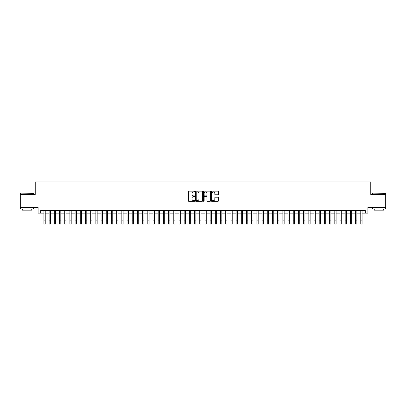 <?xml version="1.0" encoding="UTF-8"?>
<svg xmlns="http://www.w3.org/2000/svg" width="406" height="406" viewBox="0 0 406 406"><rect width="100%" height="100%" fill="white"/><g stroke="black" fill="none" stroke-linecap="round" stroke-linejoin="round"><path stroke-width="0.61" d="M194.692 191.52A0.355 0.355 0 0 0 194.332 191.16L188.917 191.16A0.507 0.507 0 0 0 188.404 191.673L188.404 200.848A0.507 0.507 0 0 0 188.917 201.361L194.332 201.361A0.355 0.355 0 0 0 194.692 201A0.355 0.355 0 0 0 194.332 200.645L193.632 200.645A1.629 1.629 0 0 1 192.002 199.016L192.002 198.25A1.629 1.629 0 0 1 193.632 196.616L194.332 196.616A0.355 0.355 0 0 0 194.692 196.26A0.355 0.355 0 0 0 194.332 195.905L193.632 195.905A1.629 1.629 0 0 1 192.002 194.271L192.002 193.51A1.629 1.629 0 0 1 193.632 191.876L194.332 191.876A0.355 0.355 0 0 0 194.692 191.52M217.9 194.758A0.507 0.507 0 0 0 218.408 194.246L218.408 191.673A0.507 0.507 0 0 0 217.9 191.16L211.881 191.16A0.507 0.507 0 0 0 211.374 191.673L211.374 200.848A0.507 0.507 0 0 0 211.881 201.361L217.9 201.361A0.507 0.507 0 0 0 218.408 200.848L218.408 197.737A0.507 0.507 0 0 0 217.9 197.23L215.327 197.23A0.507 0.507 0 0 0 214.815 197.737L214.815 199.28A1.365 1.365 0 0 1 213.449 200.645A1.365 1.365 0 0 1 212.089 199.28L212.089 193.241A1.365 1.365 0 0 1 213.449 191.876A1.365 1.365 0 0 1 214.815 193.241L214.815 194.246A0.507 0.507 0 0 0 215.327 194.758L217.9 194.758M40.686 213.14L40.686 210.547L365.314 210.547L365.314 213.14L367.912 213.14L367.912 207.425L385.7 207.425L385.7 194.444L370.769 194.444L370.769 181.979L35.231 181.979L35.231 194.444L20.3 194.444L20.3 207.425L38.088 207.425L38.088 213.14L43.934 213.14M202.553 191.673A0.507 0.507 0 0 0 202.046 191.16L196.027 191.16A0.507 0.507 0 0 0 195.519 191.673L195.519 200.848A0.507 0.507 0 0 0 196.027 201.361L202.046 201.361A0.507 0.507 0 0 0 202.553 200.848L202.553 191.673M203.954 191.16L209.973 191.16A0.507 0.507 0 0 1 210.481 191.673L210.481 200.848A0.507 0.507 0 0 1 209.973 201.361L207.395 201.361A0.507 0.507 0 0 1 206.887 200.848L206.887 197.128A0.507 0.507 0 0 0 206.38 196.616L204.67 196.616A0.507 0.507 0 0 0 204.162 197.128L204.162 201A0.355 0.355 0 0 1 203.802 201.361A0.355 0.355 0 0 1 203.447 201L203.447 191.673A0.507 0.507 0 0 1 203.954 191.16M45.233 213.14L49.126 213.14M50.425 213.14L54.323 213.14M55.617 213.14L59.515 213.14M60.814 213.14L64.711 213.14M66.005 213.14L69.903 213.14M71.202 213.14L75.095 213.14M76.394 213.14L80.292 213.14M81.591 213.14L85.483 213.14M86.782 213.14L90.68 213.14M91.979 213.14L95.872 213.14M97.171 213.14L101.069 213.14M102.368 213.14L106.26 213.14M107.56 213.14L111.457 213.14M112.751 213.14L116.649 213.14M117.948 213.14L121.846 213.14M123.14 213.14L127.037 213.14M128.337 213.14L132.229 213.14M133.528 213.14L137.426 213.14M138.725 213.14L142.618 213.14M143.917 213.14L147.814 213.14M149.114 213.14L153.006 213.14M154.305 213.14L158.203 213.14M159.502 213.14L163.395 213.14M164.694 213.14L168.591 213.14M169.886 213.14L173.783 213.14M175.082 213.14L178.98 213.14M180.274 213.14L184.172 213.14M185.471 213.14L189.363 213.14M190.663 213.14L194.56 213.14M195.859 213.14L199.752 213.14M201.051 213.14L204.949 213.14M206.248 213.14L210.141 213.14M211.44 213.14L215.337 213.14M216.637 213.14L220.529 213.14M221.828 213.14L225.726 213.14M227.02 213.14L230.918 213.14M232.217 213.14L236.114 213.14M237.408 213.14L241.306 213.14M242.605 213.14L246.498 213.14M247.797 213.14L251.695 213.14M252.994 213.14L256.886 213.14M258.186 213.14L262.083 213.14M263.382 213.14L267.275 213.14M268.574 213.14L272.472 213.14M273.771 213.14L277.663 213.14M278.963 213.14L282.86 213.14M284.154 213.14L288.052 213.14M289.351 213.14L293.249 213.14M294.543 213.14L298.44 213.14M299.74 213.14L303.632 213.14M304.931 213.14L308.829 213.14M310.128 213.14L314.021 213.14M315.32 213.14L319.217 213.14M320.517 213.14L324.409 213.14M325.708 213.14L329.606 213.14M330.905 213.14L334.798 213.14M336.097 213.14L339.995 213.14M341.289 213.14L345.186 213.14M346.485 213.14L350.383 213.14M351.677 213.14L355.575 213.14M356.874 213.14L360.767 213.14M362.066 213.14L365.314 213.14M196.59 191.876A0.355 0.355 0 0 0 196.23 192.231L196.23 200.29A0.355 0.355 0 0 0 196.59 200.645L197.326 200.645A1.629 1.629 0 0 0 198.96 199.016L198.96 193.51A1.629 1.629 0 0 0 197.326 191.876L196.59 191.876M206.887 193.266A1.365 1.365 0 0 0 205.522 191.901A1.365 1.365 0 0 0 204.162 193.266L204.162 195.393A0.507 0.507 0 0 0 204.67 195.905L206.38 195.905A0.507 0.507 0 0 0 206.887 195.393L206.887 193.266M43.934 220.128L45.233 220.128L45.233 224.021L43.934 224.021L43.934 210.547M45.233 220.128L45.233 210.547M20.716 193.144L33.546 193.302L20.716 193.144M27.05 208.988L20.559 208.988L20.559 207.689L33.546 207.689L33.546 208.988L27.05 208.988M31.729 208.988L31.729 210.181L22.376 210.181L22.376 208.988M372.612 193.144L385.441 193.302L372.612 193.144M378.95 208.988L372.454 208.988L372.454 207.689L385.441 207.689L385.441 208.988L378.95 208.988M383.624 208.988L383.624 210.181L374.271 210.181L374.271 208.988M49.126 220.128L50.425 220.128L50.425 224.021L49.126 224.021L49.126 210.547M50.425 220.128L50.425 210.547M54.323 220.128L55.617 220.128L55.617 224.021L54.323 224.021L54.323 210.547M55.617 220.128L55.617 210.547M59.515 220.128L60.814 220.128L60.814 224.021L59.515 224.021L59.515 210.547M60.814 220.128L60.814 210.547M64.711 220.128L66.005 220.128L66.005 224.021L64.711 224.021L64.711 210.547M66.005 220.128L66.005 210.547M69.903 220.128L71.202 220.128L71.202 224.021L69.903 224.021L69.903 210.547M71.202 220.128L71.202 210.547M75.095 220.128L76.394 220.128L76.394 224.021L75.095 224.021L75.095 210.547M76.394 220.128L76.394 210.547M80.292 220.128L81.591 220.128L81.591 224.021L80.292 224.021L80.292 210.547M81.591 220.128L81.591 210.547M85.483 220.128L86.782 220.128L86.782 224.021L85.483 224.021L85.483 210.547M86.782 220.128L86.782 210.547M90.68 220.128L91.979 220.128L91.979 224.021L90.68 224.021L90.68 210.547M91.979 220.128L91.979 210.547M95.872 220.128L97.171 220.128L97.171 224.021L95.872 224.021L95.872 210.547M97.171 220.128L97.171 210.547M101.069 220.128L102.368 220.128L102.368 224.021L101.069 224.021L101.069 210.547M102.368 220.128L102.368 210.547M106.26 220.128L107.56 220.128L107.56 224.021L106.26 224.021L106.26 210.547M107.56 220.128L107.56 210.547M111.457 220.128L112.751 220.128L112.751 224.021L111.457 224.021L111.457 210.547M112.751 220.128L112.751 210.547M116.649 220.128L117.948 220.128L117.948 224.021L116.649 224.021L116.649 210.547M117.948 220.128L117.948 210.547M121.846 220.128L123.14 220.128L123.14 224.021L121.846 224.021L121.846 210.547M123.14 220.128L123.14 210.547M127.037 220.128L128.337 220.128L128.337 224.021L127.037 224.021L127.037 210.547M128.337 220.128L128.337 210.547M132.229 220.128L133.528 220.128L133.528 224.021L132.229 224.021L132.229 210.547M133.528 220.128L133.528 210.547M137.426 220.128L138.725 220.128L138.725 224.021L137.426 224.021L137.426 210.547M138.725 220.128L138.725 210.547M142.618 220.128L143.917 220.128L143.917 224.021L142.618 224.021L142.618 210.547M143.917 220.128L143.917 210.547M147.814 220.128L149.114 220.128L149.114 224.021L147.814 224.021L147.814 210.547M149.114 220.128L149.114 210.547M153.006 220.128L154.305 220.128L154.305 224.021L153.006 224.021L153.006 210.547M154.305 220.128L154.305 210.547M158.203 220.128L159.502 220.128L159.502 224.021L158.203 224.021L158.203 210.547M159.502 220.128L159.502 210.547M163.395 220.128L164.694 220.128L164.694 224.021L163.395 224.021L163.395 210.547M164.694 220.128L164.694 210.547M168.591 220.128L169.886 220.128L169.886 224.021L168.591 224.021L168.591 210.547M169.886 220.128L169.886 210.547M173.783 220.128L175.082 220.128L175.082 224.021L173.783 224.021L173.783 210.547M175.082 220.128L175.082 210.547M178.98 220.128L180.274 220.128L180.274 224.021L178.98 224.021L178.98 210.547M180.274 220.128L180.274 210.547M184.172 220.128L185.471 220.128L185.471 224.021L184.172 224.021L184.172 210.547M185.471 220.128L185.471 210.547M189.363 220.128L190.663 220.128L190.663 224.021L189.363 224.021L189.363 210.547M190.663 220.128L190.663 210.547M194.56 220.128L195.859 220.128L195.859 224.021L194.56 224.021L194.56 210.547M195.859 220.128L195.859 210.547M199.752 220.128L201.051 220.128L201.051 224.021L199.752 224.021L199.752 210.547M201.051 220.128L201.051 210.547M204.949 220.128L206.248 220.128L206.248 224.021L204.949 224.021L204.949 210.547M206.248 220.128L206.248 210.547M210.141 220.128L211.44 220.128L211.44 224.021L210.141 224.021L210.141 210.547M211.44 220.128L211.44 210.547M215.337 220.128L216.637 220.128L216.637 224.021L215.337 224.021L215.337 210.547M216.637 220.128L216.637 210.547M220.529 220.128L221.828 220.128L221.828 224.021L220.529 224.021L220.529 210.547M221.828 220.128L221.828 210.547M225.726 220.128L227.02 220.128L227.02 224.021L225.726 224.021L225.726 210.547M227.02 220.128L227.02 210.547M230.918 220.128L232.217 220.128L232.217 224.021L230.918 224.021L230.918 210.547M232.217 220.128L232.217 210.547M236.114 220.128L237.408 220.128L237.408 224.021L236.114 224.021L236.114 210.547M237.408 220.128L237.408 210.547M241.306 220.128L242.605 220.128L242.605 224.021L241.306 224.021L241.306 210.547M242.605 220.128L242.605 210.547M246.498 220.128L247.797 220.128L247.797 224.021L246.498 224.021L246.498 210.547M247.797 220.128L247.797 210.547M251.695 220.128L252.994 220.128L252.994 224.021L251.695 224.021L251.695 210.547M252.994 220.128L252.994 210.547M256.886 220.128L258.186 220.128L258.186 224.021L256.886 224.021L256.886 210.547M258.186 220.128L258.186 210.547M262.083 220.128L263.382 220.128L263.382 224.021L262.083 224.021L262.083 210.547M263.382 220.128L263.382 210.547M267.275 220.128L268.574 220.128L268.574 224.021L267.275 224.021L267.275 210.547M268.574 220.128L268.574 210.547M272.472 220.128L273.771 220.128L273.771 224.021L272.472 224.021L272.472 210.547M273.771 220.128L273.771 210.547M277.663 220.128L278.963 220.128L278.963 224.021L277.663 224.021L277.663 210.547M278.963 220.128L278.963 210.547M282.86 220.128L284.154 220.128L284.154 224.021L282.86 224.021L282.86 210.547M284.154 220.128L284.154 210.547M288.052 220.128L289.351 220.128L289.351 224.021L288.052 224.021L288.052 210.547M289.351 220.128L289.351 210.547M293.249 220.128L294.543 220.128L294.543 224.021L293.249 224.021L293.249 210.547M294.543 220.128L294.543 210.547M298.44 220.128L299.74 220.128L299.74 224.021L298.44 224.021L298.44 210.547M299.74 220.128L299.74 210.547M303.632 220.128L304.931 220.128L304.931 224.021L303.632 224.021L303.632 210.547M304.931 220.128L304.931 210.547M308.829 220.128L310.128 220.128L310.128 224.021L308.829 224.021L308.829 210.547M310.128 220.128L310.128 210.547M314.021 220.128L315.32 220.128L315.32 224.021L314.021 224.021L314.021 210.547M315.32 220.128L315.32 210.547M319.217 220.128L320.517 220.128L320.517 224.021L319.217 224.021L319.217 210.547M320.517 220.128L320.517 210.547M324.409 220.128L325.708 220.128L325.708 224.021L324.409 224.021L324.409 210.547M325.708 220.128L325.708 210.547M329.606 220.128L330.905 220.128L330.905 224.021L329.606 224.021L329.606 210.547M330.905 220.128L330.905 210.547M334.798 220.128L336.097 220.128L336.097 224.021L334.798 224.021L334.798 210.547M336.097 220.128L336.097 210.547M339.995 220.128L341.289 220.128L341.289 224.021L339.995 224.021L339.995 210.547M341.289 220.128L341.289 210.547M345.186 220.128L346.485 220.128L346.485 224.021L345.186 224.021L345.186 210.547M346.485 220.128L346.485 210.547M350.383 220.128L351.677 220.128L351.677 224.021L350.383 224.021L350.383 210.547M351.677 220.128L351.677 210.547M355.575 220.128L356.874 220.128L356.874 224.021L355.575 224.021L355.575 210.547M356.874 220.128L356.874 210.547M360.767 220.128L362.066 220.128L362.066 224.021L360.767 224.021L360.767 210.547M362.066 220.128L362.066 210.547M20.559 194.444L20.559 193.302M23.523 207.689L23.523 207.425M30.582 207.689L30.582 207.425M33.546 194.444L33.546 193.302M372.454 194.444L372.454 193.302M375.418 207.689L375.418 207.425M382.477 207.689L382.477 207.425M385.441 194.444L385.441 193.302"/></g></svg>
